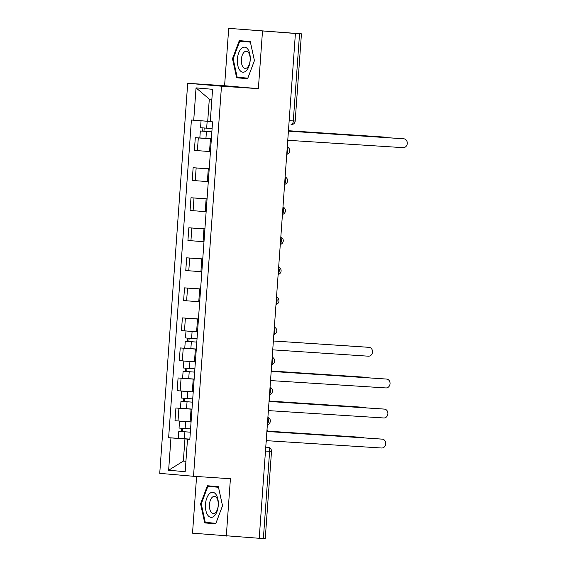 <?xml version="1.0" encoding="UTF-8"?>
<svg xmlns="http://www.w3.org/2000/svg" width="567" height="567" viewBox="0 0 567 567"><rect width="100%" height="100%" fill="white"/><g stroke="black" fill="none" stroke-linecap="round" stroke-linejoin="round"><path stroke-width="0.85" d="M196.586 476.486L192.525 533.178L259.225 538.289L295.414 33.467L228.707 28.35L224.596 85.723L187.698 83.278L159.738 473.353L193.517 476.28L221.477 86.205L258.375 88.658L262.486 31.277M228.707 28.35L301.438 33.822L295.187 121.04L293.302 120.934L299.553 33.722L301.438 33.822M226.297 536.106L230.415 478.732L193.517 476.28M265.476 451.048L271.501 451.431L265.25 538.65L263.372 538.544L269.623 451.325A3.863 1.977 -86.2 0 0 267.929 447.306L267.985 447.306A3.863 3.317 95 0 0 267.929 447.306L265.76 447.165M259.225 538.267L263.372 538.544M299.553 33.722L295.414 33.467M211.356 138.908L195.296 137.689L194.382 150.397L210.449 151.616M204.871 138.327L195.296 137.689M209.202 168.945L193.141 167.726L192.234 180.434L208.295 181.653M209.216 168.789L193.141 167.726M207.054 198.982L190.987 197.763L190.08 210.47L206.14 211.689M207.061 198.826L190.987 197.763M204.9 229.018L188.839 227.792L187.925 240.5L203.985 241.719M204.907 228.862L188.839 227.792M202.745 259.048L186.685 257.829L185.77 270.537L201.838 271.756M202.759 258.899L186.685 257.829M200.59 289.085L184.53 287.866L183.616 300.574L199.683 301.793M200.605 288.936L184.53 287.866M198.443 319.122L182.376 317.903L181.468 330.611L197.529 331.83M198.45 318.966L182.376 317.903M196.288 349.159L180.221 347.94L179.314 360.647L195.374 361.866M189.803 348.57L180.221 347.94M194.134 379.195L178.073 377.969L177.159 390.677L193.219 391.896M187.649 378.607L178.073 377.969M191.979 409.225L175.919 408.006L175.005 420.714L191.072 421.933M185.494 408.644L175.919 408.006M211.867 99.338L209.301 99.112L207.713 121.26L210.279 121.43L204.085 120.991M207.713 121.26L193.723 120.225L196.04 87.878L212.582 89.31L210.265 121.657L212.582 121.855L189.81 439.538L187.493 439.34L185.175 471.687L168.633 470.249L170.95 437.901L184.941 438.936L183.354 461.077L185.919 461.304M193.723 120.225L191.405 120.02L168.633 437.703L170.95 437.901M187.698 83.278L221.477 86.205M224.596 85.723L258.375 88.658M247.616 78.714L254.434 60.612L250.274 41.554L239.302 40.604L232.484 58.706L236.637 77.764L247.616 78.714M215.708 523.851L222.526 505.75L218.366 486.692L207.394 485.742L200.576 503.843L204.73 522.902L215.708 523.851M185.926 461.247L183.354 461.077L168.633 470.249M189.825 439.262L184.941 438.936M183.339 438.681L168.633 437.703M189.817 439.425L187.493 439.34M196.04 87.878L209.301 99.112M246.198 41.2L246.035 41.632M243.491 77.771L243.59 78.225L247.666 78.579M243.59 78.225L236.637 77.764M254.427 60.605L247.814 78.147L237.183 77.218L233.157 58.755L232.484 58.706M214.291 486.344L214.128 486.769M211.583 522.909L211.682 523.362L215.758 523.717M211.682 523.362L204.73 522.902M201.25 503.9L207.855 486.358L218.486 487.28L222.512 505.743L215.907 523.284L205.275 522.363L201.25 503.9L200.576 503.843M287.625 142.062A3.863 3.317 95 0 0 288.128 140.311L403.144 147.654A4.437 3.813 95 0 0 407.262 143.515A4.437 3.813 95 0 0 403.839 138.802A4.437 3.813 95 0 0 403.775 138.795L288.78 131.168L402.492 138.681A4.437 3.813 -85 0 1 402.563 138.688A4.437 3.813 -85 0 1 402.627 138.695M288.78 131.168L288.801 130.878A3.863 3.317 95 0 0 288.56 129.078M212.101 128.574L200.562 127.717L201.058 120.785L201.547 120.799M210.279 121.48L201.058 120.785M211.371 138.773L205.934 138.398L206.431 131.466L211.867 131.842L202.83 131.168L203.964 131.232L204.191 128.022M385.588 137.561A4.437 3.813 95 0 0 384.15 137.094A4.437 3.813 95 0 0 384.079 137.086L288.809 130.764M206.431 131.466L200.328 130.991L202.681 131.119L202.908 127.922M205.934 138.398L199.832 137.923L200.328 130.991M288.816 130.743L382.803 136.973A4.437 3.813 -85 0 1 382.867 136.98A4.437 3.813 -85 0 1 382.931 136.987M203.957 131.268L202.681 131.119M241.365 48.564A12.545 6.421 -86.2 0 0 237.8 65.453A12.545 6.421 -86.2 0 0 246.213 70.797A12.545 6.421 -86.2 0 0 249.785 53.9A12.545 6.421 -86.2 0 0 241.365 48.564M244.086 52.199A8.59 4.401 -86.2 0 0 241.358 61.704A8.59 4.401 -86.2 0 0 245.178 68.38A8.59 4.401 -86.2 0 0 247.41 67.423A8.59 4.401 -86.2 0 0 250.139 57.919A8.59 4.401 -86.2 0 0 246.319 51.236A8.59 4.401 -86.2 0 0 244.086 52.199M233.157 58.755L239.763 41.214L250.373 42.001M239.763 41.214L250.394 42.142L254.42 60.605M209.457 493.701A12.545 6.421 -86.2 0 0 205.892 510.598A12.545 6.421 -86.2 0 0 214.305 515.935A12.545 6.421 -86.2 0 0 217.87 499.045A12.545 6.421 -86.2 0 0 209.457 493.701M212.178 497.337A8.59 4.401 -86.2 0 0 209.45 506.841A8.59 4.401 -86.2 0 0 213.27 513.518A8.59 4.401 -86.2 0 0 215.503 512.561A8.59 4.401 -86.2 0 0 218.231 503.057A8.59 4.401 -86.2 0 0 214.411 496.38A8.59 4.401 -86.2 0 0 212.178 497.337M207.855 486.358L218.465 487.145M189.654 331.277L187.167 331.085M197.025 338.818L185.494 337.96L185.99 331.036M196.295 349.024L190.859 348.648L191.355 341.717L196.792 342.092L187.762 341.419L188.889 341.483L189.123 338.265M272.734 349.846L368.373 356.189A4.437 3.813 95 0 0 372.498 352.05A4.437 3.813 95 0 0 369.074 347.337A4.437 3.813 95 0 0 369.011 347.33L273.365 340.987L367.728 347.224A4.437 3.813 -85 0 1 367.799 347.224A4.437 3.813 -85 0 1 367.863 347.231M191.355 341.717L185.26 341.235L187.613 341.369L187.84 338.166M190.859 348.648L184.764 348.166L185.26 341.235M188.889 341.518L187.613 341.369M270.402 382.349A3.863 3.317 95 0 0 270.906 380.592L385.914 387.934A4.437 3.813 95 0 0 390.039 383.795A4.437 3.813 95 0 0 386.616 379.082A4.437 3.813 95 0 0 386.552 379.075L271.579 371.158A3.863 3.317 95 0 0 271.338 369.358M271.565 371.42L385.269 378.969A4.437 3.813 -85 0 1 385.34 378.969A4.437 3.813 -85 0 1 385.404 378.976M187.5 361.314L195.374 361.902M194.878 368.855L183.339 367.997L183.836 361.066L185.012 361.122M195.374 361.923L183.836 361.066M194.644 372.101L185.607 371.449L186.734 371.513L186.968 368.302M368.359 377.842A4.437 3.813 95 0 0 366.927 377.374A4.437 3.813 95 0 0 366.856 377.367L271.586 371.052M194.637 372.129L183.106 371.272L185.459 371.406L185.685 368.203M194.141 379.061L182.609 378.203L183.106 371.272M271.586 371.024L365.58 377.261A4.437 3.813 -85 0 1 365.644 377.261A4.437 3.813 -85 0 1 365.708 377.268M186.734 371.548L185.459 371.406M268.248 412.386A3.863 3.317 95 0 0 268.751 410.628L383.767 417.971A4.437 3.813 95 0 0 387.885 413.832A4.437 3.813 95 0 0 384.469 409.119A4.437 3.813 95 0 0 384.398 409.112L269.41 401.486L383.122 408.998A4.437 3.813 -85 0 1 383.186 409.005A4.437 3.813 -85 0 1 383.249 409.013M269.41 401.486L269.424 401.195A3.863 3.317 95 0 0 269.183 399.395M185.345 391.35L193.219 391.932M192.723 398.892L181.185 398.034L181.681 391.102L182.857 391.159M193.219 391.96L181.681 391.102M192.489 402.138L183.453 401.486L184.587 401.549L184.814 398.339M366.211 407.879A4.437 3.813 95 0 0 364.772 407.411A4.437 3.813 95 0 0 364.701 407.404L269.431 401.082M192.489 402.166L180.951 401.308L183.304 401.436L183.531 398.24M191.993 409.091L180.455 408.24L180.951 401.308M269.438 401.06L363.426 407.29A4.437 3.813 -85 0 1 363.49 407.297A4.437 3.813 -85 0 1 363.553 407.304M184.58 401.585L183.304 401.436M266.1 442.416A3.863 3.317 95 0 0 266.596 440.665L381.612 448.008A4.437 3.813 95 0 0 385.73 443.869A4.437 3.813 95 0 0 382.314 439.156A4.437 3.813 95 0 0 382.243 439.149L267.277 431.232A3.863 3.317 95 0 0 267.029 429.432M267.255 431.494L380.967 439.035A4.437 3.813 -85 0 1 381.031 439.042A4.437 3.813 -85 0 1 381.095 439.049M183.162 421.416L191.065 421.968M190.569 428.921L179.037 428.071L179.533 421.139L180.71 421.196M191.065 421.997L179.533 421.139M190.335 432.174L181.305 431.522L182.432 431.586L182.659 428.368M364.057 437.915A4.437 3.813 95 0 0 362.618 437.448A4.437 3.813 95 0 0 362.554 437.441L267.284 431.118M190.335 432.196L178.796 431.345L181.149 431.473L181.383 428.276M189.839 439.127L178.3 438.277L178.796 431.345M267.284 431.097L361.271 437.327A4.437 3.813 -85 0 1 361.335 437.334A4.437 3.813 -85 0 1 361.406 437.341M182.432 431.622L181.149 431.473M267.404 424.144A3.863 1.977 -86.2 0 0 268.467 421.068A3.863 1.977 -86.2 0 0 267.858 417.858M269.559 394.108A3.863 1.977 -86.2 0 0 270.615 391.039A3.863 1.977 -86.2 0 0 270.012 387.821M271.713 364.071A3.863 1.977 -86.2 0 0 272.77 361.002A3.863 1.977 -86.2 0 0 272.167 357.784M273.868 334.041A3.863 1.977 -86.2 0 0 274.924 330.965A3.863 1.977 -86.2 0 0 274.315 327.747M276.023 304.004A3.863 1.977 -86.2 0 0 277.079 300.928A3.863 1.977 -86.2 0 0 276.469 297.71M278.17 273.967A3.863 1.977 -86.2 0 0 279.233 270.898A3.863 1.977 -86.2 0 0 278.624 267.681M280.325 243.93A3.863 1.977 -86.2 0 0 281.381 240.862A3.863 1.977 -86.2 0 0 280.778 237.644M282.479 213.894A3.863 1.977 -86.2 0 0 283.535 210.825A3.863 1.977 -86.2 0 0 282.926 207.607M284.634 183.864A3.863 1.977 -86.2 0 0 285.69 180.788A3.863 1.977 -86.2 0 0 285.081 177.57M286.782 153.827A3.863 1.977 -86.2 0 0 287.845 150.751A3.863 1.977 -86.2 0 0 287.235 147.533M295.187 121.04A3.863 3.863 0 0 1 291.077 124.62L291.055 124.62A3.863 1.977 -86.2 0 0 291.077 124.62A3.863 1.977 -86.2 0 0 293.302 120.934L289.163 120.665M190.151 421.876L191.065 409.168M192.305 391.84L193.212 379.132M194.46 361.803L195.367 349.095M196.607 331.766L197.522 319.058M198.762 301.729L199.676 289.028M200.916 271.699L201.831 258.991M203.071 241.662L203.978 228.955M205.226 211.626L206.133 198.918M207.373 181.589L208.287 168.881M209.528 151.552L210.442 138.851M180.164 390.939L181.071 378.232M182.319 360.903L183.226 348.195M184.466 330.873L185.381 318.165M186.621 300.836L187.535 288.128M188.776 270.799L189.69 258.091M190.93 240.762L191.837 228.054M193.085 210.726L193.992 198.018M195.232 180.696L196.147 167.988M197.387 150.659L198.301 137.951M178.01 420.976L178.924 408.268M403.775 138.795L402.492 138.681M206.664 128.192L207.161 121.267M382.803 136.973L384.079 137.086M191.596 338.442L192.093 331.511M367.728 347.224L369.011 347.33M386.552 379.075L385.269 378.969M189.442 368.479L189.938 361.548M188.712 378.685L189.208 371.754M365.58 377.261L366.856 377.367M384.398 409.112L383.122 408.998M187.287 398.516L187.783 391.584M186.557 408.715L187.053 401.783M363.426 407.29L364.701 407.404M382.243 439.149L380.967 439.035M185.133 428.546L185.629 421.614M184.403 438.752L184.899 431.82M361.271 437.327L362.554 437.441M286.746 154.344A3.863 3.863 0 0 0 287.278 146.988M284.591 184.381A3.863 3.863 0 0 0 285.123 177.017M282.444 214.411A3.863 3.863 0 0 0 282.968 207.054M280.289 244.448A3.863 3.863 0 0 0 280.814 237.091M278.135 274.485A3.863 3.863 0 0 0 278.659 267.128M275.98 304.522A3.863 3.863 0 0 0 276.512 297.165M273.833 334.558A3.863 3.863 0 0 0 274.357 327.194M271.678 364.588A3.863 3.863 0 0 0 272.203 357.231M269.523 394.625A3.863 3.863 0 0 0 270.048 387.268M267.369 424.662A3.863 3.863 0 0 0 267.9 417.305M271.501 451.431A3.863 3.863 0 0 0 267.985 447.306M403.839 138.802L402.563 138.688M382.867 136.98L384.15 137.094M367.799 347.224L369.074 347.337M386.616 379.082L385.34 378.969M365.644 377.261L366.927 377.374M384.469 409.119L383.186 409.005M363.49 407.297L364.772 407.411M382.314 439.156L381.031 439.042M361.335 437.334L362.618 437.448"/></g></svg>
